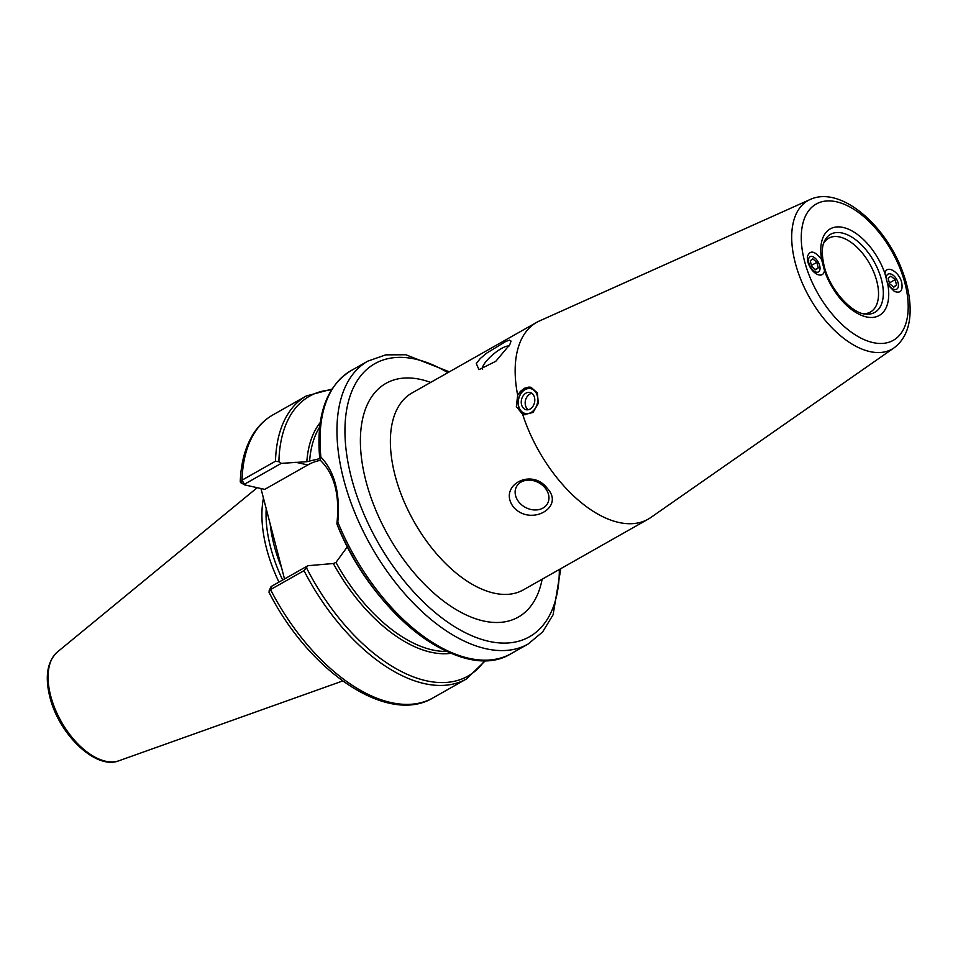 <?xml version="1.0" encoding="UTF-8"?>
<svg xmlns="http://www.w3.org/2000/svg" width="958" height="958" viewBox="0 0 958 958"><rect width="100%" height="100%" fill="white"/><g stroke="black" fill="none" stroke-linecap="round" stroke-linejoin="round"><path stroke-width="1.44" d="M810.049 199.551L539.462 320.954A113.092 61.492 60.5 0 0 536.66 322.367A113.092 61.492 60.5 0 0 517.667 395.211L520.41 391.367L524.505 388.253L528.864 387.08L530.995 387.272L537.378 392.948L538.3 403.402L532.983 412.455L524.062 414.694L522.625 414.251A113.092 61.492 60.5 0 0 618.892 522.469A113.092 61.492 60.5 0 0 648.135 519.176A113.092 61.492 60.5 0 0 650.793 517.512L894.053 347.862C904.316 340.114 909.669 328.175 910.1 312.045C910.411 298.872 907.705 284.873 901.981 270.024C884.581 223.705 839.699 185.541 810.049 199.551A85.334 46.391 60.5 0 0 795.224 262.72A85.334 46.391 60.5 0 0 869.972 351.61A85.334 46.391 60.5 0 0 894.053 347.862M522.625 414.251L516.338 406.635L517.667 395.211M509.836 344.557L495.789 361.31L478.964 369.668L476.282 363.561L480.293 358.508L486.556 353.203L505.896 341.383L509.608 340.138L511.045 341.096L509.836 344.557M547.293 488.376C565.148 507.201 531.019 526.541 513.739 507.381C497.13 486.245 531.271 466.917 547.293 488.376M884.964 273.593C885.946 264.264 899.167 271.377 901.717 282.61C903.023 290.765 900.556 293.687 894.317 291.376L887.886 284.837L884.964 273.593A49.756 27.052 60.5 0 0 843.088 227.441A49.756 27.052 60.5 0 0 821.605 259.522L824.539 270.767C823.593 274.934 821.054 276.096 816.911 274.251C812.576 271.677 809.534 267.51 807.774 261.75L807.295 256.972C809.785 249.739 814.551 250.589 821.605 259.522M508.949 346.089A17.675 4.802 -40.1 0 0 495.969 352.137A17.675 4.802 -40.1 0 0 483.431 365.273A17.675 4.802 -40.1 0 0 482.688 369.153M519.14 502.351A17.675 14.035 -151.7 0 0 547.605 503.429A17.675 14.035 -151.7 0 0 538.695 482.688A17.675 14.035 -151.7 0 0 516.494 486.664A17.675 14.035 -151.7 0 0 519.14 502.351M823.569 243.416A42.415 23.064 -119.5 0 1 828.682 238.207A42.415 23.064 -119.5 0 1 839.651 236.973A42.415 23.064 -119.5 0 1 873.852 272.371A42.415 23.064 -119.5 0 1 870.487 312.009A42.415 23.064 -119.5 0 1 863.374 313.709M284.514 578.967L260.959 488.532M320.451 460.331A56.905 42.882 -77.5 0 0 307.829 464.953L264.731 489.37L244.817 484.94L244.685 484.101L281.293 463.361L278.898 461.708L275.473 461.217L242.027 480.162L240.889 482.796L244.338 484.676M337.156 524.613L337.815 522.086C340.282 493.119 334.641 471.444 320.882 457.062L319.721 457.661L320.487 460.451C334.462 474.09 339.934 495.118 336.917 523.535A567.028 52.57 -87.7 0 0 337.156 524.613L337.18 524.685C372.985 615.287 462.954 684.12 511.189 653.607L528.121 644.027L542.635 631.933L553.089 614.773L560.813 568.645M271.342 586.428L270.527 589.601A162.573 88.387 60.5 0 0 433.148 697.819C387.822 725.374 309.29 671.917 268.97 592.188L270.527 589.601L303.985 570.657L307.949 565.699L271.342 586.428L271.473 587.278M244.817 484.94L242.027 480.162A162.573 88.387 60.5 0 1 272.898 414.91C265.33 419.221 259.007 425.244 253.918 432.956C245.488 445.973 240.937 462.307 240.254 481.946L244.482 484.82M347.634 546.407L335.971 562.442L333.336 563.52L307.949 565.699M320.882 457.062A162.573 88.387 60.5 0 1 350.939 370.698C326.606 386.002 316.164 414.802 319.613 457.122L319.721 457.661M281.293 463.361L306.823 461.708L319.972 458.595M263.45 498.124A112.206 61.013 60.5 0 0 278.958 582.117M266.204 508.698A110.086 59.851 60.5 0 0 282.658 580.021M893.479 286.921L896.568 285.113L893.778 287.172L889.563 283.724L888.126 278.215L890.916 276.155L895.131 279.616L889.371 282.981M895.131 279.616L896.568 285.113M898.089 282.814A8.694 4.898 -120.3 0 1 898.436 285.472A8.694 4.898 -120.3 0 1 892.389 288.669A8.694 4.898 -120.3 0 1 886.258 278.191A8.694 4.898 -120.3 0 1 892.018 274.491A8.694 4.898 -120.3 0 1 898.089 282.814M818.276 267.893L815.701 269.833L811.677 266.264L810.24 260.768L812.827 258.828L816.851 262.384L818.276 267.893L815.33 269.509M811.438 265.354L816.851 262.384M808.851 262.995A8.694 4.55 -118.8 0 1 813.414 256.972A8.694 4.55 -118.8 0 1 820.012 268.994A8.694 4.55 -118.8 0 1 815.007 271.629A8.694 4.55 -118.8 0 1 808.851 262.995M531.462 387.391A14.142 10.658 -77.5 0 0 520.984 393.079A14.142 10.658 -77.5 0 0 518.601 407.138A14.142 10.658 -77.5 0 0 525.008 414.85M528.169 409.749A8.838 6.658 102.5 0 1 525.786 406.467A8.838 6.658 102.5 0 1 525.271 404.24M526.864 397.067A8.838 6.658 102.5 0 1 528.265 395.271A8.838 6.658 102.5 0 1 531.822 393.307M534.48 397.438A8.838 6.658 102.5 0 1 532.876 406.408A8.838 6.658 102.5 0 1 526.11 409.713A8.838 6.658 102.5 0 1 521.523 399.642A8.838 6.658 102.5 0 1 529.942 392.469A8.838 6.658 102.5 0 1 534.48 397.438M537.318 395.834A12.717 9.592 102.5 0 1 525.954 413.628A12.717 9.592 102.5 0 1 520.793 393.81A12.717 9.592 102.5 0 1 537.318 395.834M648.135 519.176L523.355 589.865A113.092 61.492 -119.5 0 1 494.1 593.158A113.092 61.492 -119.5 0 1 402.899 498.735A113.092 61.492 -119.5 0 1 411.88 393.055L536.66 322.367M842.178 233.01A44.858 24.393 -119.5 0 1 881.073 278.275A44.858 24.393 -119.5 0 1 865.254 314.044C851.782 313.494 829.412 289.16 824.155 266.001C820.443 249.834 823.401 243.332 824.239 241.644A44.858 24.393 -119.5 0 1 842.178 233.01M824.539 270.767A49.756 27.052 60.5 0 0 866.403 316.918A49.756 27.052 60.5 0 0 887.886 284.837M804.504 261.031A78.281 42.559 -119.5 0 1 863.984 216.795A78.281 42.559 -119.5 0 1 895.742 338.725A78.281 42.559 -119.5 0 1 804.504 261.031M430.657 382.41A134.3 73.024 60.5 0 0 360.771 450.955A134.3 73.024 60.5 0 0 447.41 603.911A134.3 73.024 60.5 0 0 542.132 579.219M447.853 372.674A156.92 85.31 60.5 0 0 351.43 477.874A156.92 85.31 60.5 0 0 470.845 635.31A156.92 85.31 60.5 0 0 559.328 569.483M337.204 524.721A160.8 87.429 60.5 0 0 475.132 659.439M337.815 522.086A162.573 88.387 60.5 0 0 469.145 658.35A162.573 88.387 60.5 0 0 511.189 653.607M272.898 414.91L306.356 395.953A162.573 88.387 60.5 0 0 275.473 461.217M270.168 523.894A110.086 59.851 60.5 0 0 274.12 545.353A110.086 59.851 60.5 0 0 281.544 567.579M303.985 570.657A162.573 88.387 60.5 0 0 466.594 678.875L433.148 697.819M335.971 562.442A134.3 73.024 60.5 0 0 446.691 651.428M306.584 567.974A160.8 87.429 60.5 0 0 484.712 660.481M331.444 389.87A160.8 87.429 60.5 0 0 278.898 461.708M333.336 563.52A135.713 73.79 60.5 0 0 450.967 653.308M350.939 370.698L367.884 361.106A162.573 88.387 60.5 0 0 343.671 479.407A162.573 88.387 60.5 0 0 486.077 648.758A162.573 88.387 60.5 0 0 528.121 644.027M320.247 422.514A135.713 73.79 60.5 0 0 306.823 461.708M307.829 464.953L295.759 462.271M105.655 761.239A62.761 34.117 60.5 0 0 118.936 760.76C95.788 770.22 58.821 734.187 49.876 697.041C44.763 676.552 47.253 661.547 57.348 652.027A62.761 34.117 60.5 0 0 50.678 695.855A62.761 34.117 60.5 0 0 105.655 761.239M319.649 427.136A134.3 73.024 60.5 0 0 309.59 461.157M485.622 660.457L466.594 678.875M331.923 389.116L306.356 395.953M268.994 591.074L270.982 586.763M118.936 760.76L342.641 680.982M57.348 652.027L257.211 487.694M449.338 371.836L405.809 354.747L385.715 354.867L367.884 361.106M529.511 394.265A10.562 10.562 0 0 0 526.481 407.904"/></g></svg>
